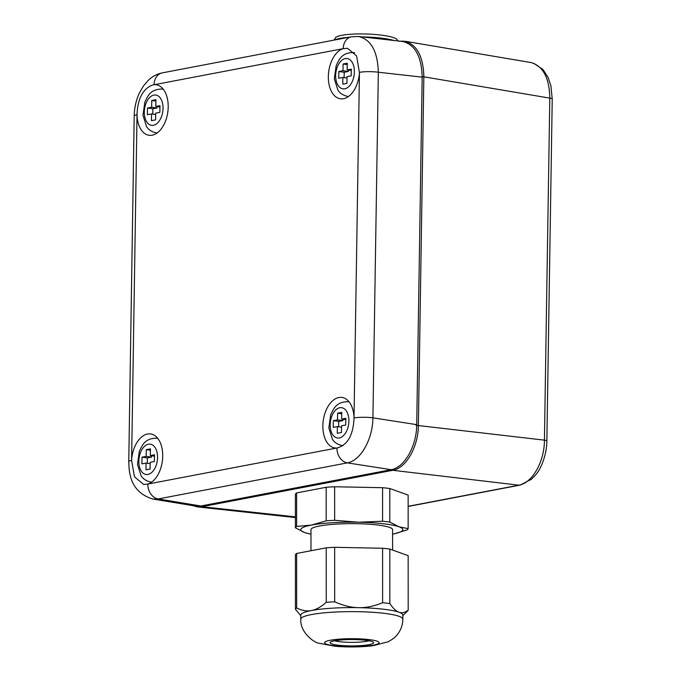 <?xml version="1.0" encoding="UTF-8"?>
<svg xmlns="http://www.w3.org/2000/svg" width="681" height="681" viewBox="0 0 681 681"><rect width="100%" height="100%" fill="white"/><g stroke="black" fill="none" stroke-linecap="round" stroke-linejoin="round"><path stroke-width="1.02" d="M333.971 40.128L335.444 37.804A31.028 5.312 1.8 0 1 354.111 34.05A31.028 5.312 1.8 0 1 385.25 35.701A31.028 5.312 1.8 0 1 397.151 39.77L397.781 40.92M394.01 40.494A32.994 5.652 -178.2 0 0 386.348 38.817A32.994 5.652 -178.2 0 0 362.326 36.936M348.561 37.344A32.994 5.652 -178.2 0 0 340.091 38.4A32.994 5.652 -178.2 0 0 334.763 39.975M137.009 114.774C137.673 98.49 143.001 88.513 152.995 84.844L154.383 84.682A25.512 15.348 97.9 0 1 156.094 84.759A25.512 15.348 97.9 0 1 167.807 112.135A25.512 15.348 97.9 0 1 149.105 135.298A25.512 15.348 97.9 0 1 137.026 115.234L137.009 114.774A13.603 2.162 -179.1 0 0 134.2 116.042L128.769 461.65C129.126 471.329 129.22 491.725 152.808 499.028L158.188 498.952L347.327 462.876C360.555 460.765 372.754 439.296 372.916 417.836A13.603 2.162 -179.1 0 0 354.043 417.955C353.269 435.125 347.574 445.153 336.959 448.021L336.669 448.038A25.512 15.348 97.9 0 1 334.958 447.962A25.512 15.348 97.9 0 1 322.973 423.131A25.512 15.348 97.9 0 1 338.849 397.517A25.512 15.348 97.9 0 1 341.956 397.432A25.512 15.348 97.9 0 1 354.026 417.487L354.043 417.955M131.586 460.382L131.612 459.905A25.512 15.348 97.9 0 1 147.513 434.01A25.512 15.348 97.9 0 1 150.612 433.925A25.512 15.348 97.9 0 1 162.665 457.623A25.512 15.348 97.9 0 1 148.109 484.004L143.623 484.455L134.48 476.794L131.586 460.382A13.603 2.162 -179.1 0 0 128.769 461.65M342.943 48.717L347.446 48.266L356.614 55.936L359.44 72.816A25.512 15.348 97.9 0 1 340.44 98.805A25.512 15.348 97.9 0 1 328.387 75.106A25.512 15.348 97.9 0 1 342.943 48.717L154.383 84.682M336.959 448.021A13.603 10.649 -100.8 0 0 347.327 462.876L391.132 469.694C404.463 467.6 416.661 446.132 416.721 424.655L372.916 417.836L378.338 72.22C377.64 51.373 371.051 39.464 358.581 36.51L358.019 36.459M391.132 469.694L200.827 505.992L158.188 498.952A13.603 10.649 79.2 0 1 147.82 484.097M152.808 499.028L195.481 506.068L200.827 505.992M359.474 72.339A13.603 2.162 -179.1 0 1 378.338 72.22L422.177 77.157C421.565 56.31 414.984 44.41 402.445 41.447L358.581 36.51L351.447 36.791A13.603 10.649 79.2 0 0 343.233 48.623M422.177 77.157L416.721 424.655M341.666 419.087L345.82 418.296L345.718 425.012L341.556 425.804L341.453 432.52L337.291 433.312L337.401 426.595L333.239 427.396L333.349 420.679L337.504 419.888L337.614 413.171L341.768 412.38L341.666 419.087L345.803 419.666M337.614 413.171L341.751 413.742M337.504 419.888L342.883 420.628L342.909 419.266M333.349 420.679L338.729 421.42L342.883 420.628M338.644 426.774L338.729 421.42M337.401 426.595L341.539 427.174M347.148 69.93L351.311 69.139L351.2 75.855L347.046 76.647L346.935 83.363L342.781 84.155L342.883 77.438L338.721 78.23L338.832 71.514L342.994 70.722L343.096 64.005L347.259 63.214L347.148 69.93L351.285 70.501M343.096 64.005L347.233 64.584M342.994 70.722L348.374 71.471L348.391 70.1M338.832 71.514L344.211 72.263L348.374 71.471M344.126 77.608L344.211 72.263M342.883 77.438L347.021 78.009M155.813 106.423L159.967 105.632L159.865 112.348L155.702 113.14L155.6 119.856L151.437 120.648L151.548 113.931L147.385 114.723L147.488 108.007L151.65 107.215L151.752 100.499L155.915 99.707L155.813 106.423L159.95 106.994M151.752 100.499L155.889 101.077M151.65 107.215L157.03 107.964L157.056 106.594M147.488 108.007L152.867 108.756L157.03 107.964M152.791 114.102L152.867 108.756M151.548 113.931L155.685 114.502M150.322 455.58L154.485 454.789L154.374 461.505L150.22 462.297L150.109 469.013L145.955 469.805L146.057 463.089L141.903 463.889L142.006 457.172L146.168 456.381L146.27 449.664L150.433 448.873L150.322 455.58L154.459 456.159M146.27 449.664L150.407 450.235M146.168 456.381L151.548 457.121L151.565 455.759M142.006 457.172L147.385 457.913L151.548 457.121M147.3 463.267L147.385 457.913M146.057 463.089L150.195 463.667M422.186 76.749L423.846 76.817C423.318 56.557 417.019 44.699 404.931 41.226L531.282 62.601C543.225 66.287 549.397 78.128 549.805 98.124L544.434 440.147C544.485 461.641 532.295 483.101 518.845 485.187L408.149 506.298M192.536 505.583L197.362 506.894L201.899 506.707A1.702 1.328 -100.8 0 1 200.861 505.983M399.16 41.303L403.603 41.064M295.401 516.862L201.899 506.707L392.792 470.299C406.14 468.205 418.33 446.736 418.372 425.259L423.846 76.817L549.805 98.124A6.801 1.081 -179.1 0 1 552.231 98.992L550.903 85.806L548.145 77.532L542.995 69.522L533.708 63.282M392.605 550.069L392.596 529.639A40.817 6.001 180 0 0 364.965 523.97A40.817 6.001 180 0 0 319.491 525.996A40.817 6.001 180 0 0 310.97 529.673L310.979 550.733M402.829 619.123L402.829 615.088A51.015 7.508 180 0 0 399.015 612.236A51.015 7.508 180 0 0 358.649 607.665A51.015 7.508 180 0 0 311.447 610.525A51.015 7.508 180 0 0 300.798 615.122L300.798 619.157C299.878 632.317 314.06 642.762 319.006 643.222L334.567 646.184C343.565 647.12 359.151 647.435 372.873 645.741L388.127 641.766C392.665 639.365 395.874 636.795 397.764 634.045C401.083 629.661 402.769 624.681 402.829 619.123A51.015 7.508 180 0 0 368.293 612.032A51.015 7.508 180 0 0 311.447 614.568A51.015 7.508 180 0 0 300.798 619.157M334.652 520.301A56.455 8.308 180 0 0 326.199 520.82L311.413 525.077L296.627 526.456A56.455 8.308 180 0 0 295.401 527.792L295.392 494.244A56.455 8.308 180 0 1 296.61 492.916L326.19 487.273A56.455 8.308 180 0 1 334.635 486.762L382.569 487.698L382.577 521.237L358.615 522.216L334.652 520.301L334.635 486.762M295.401 527.792L304.577 532.516L309.344 533.836A51.015 7.508 180 0 0 310.97 534.176M399.015 612.236C396.189 611.3 393.133 608.405 389.838 603.57A56.455 8.308 180 0 0 382.611 602.745C374.005 606.243 366.02 607.878 358.649 607.665C351.277 607.588 343.284 605.639 334.677 601.808A56.455 8.308 180 0 0 326.233 602.327L326.216 547.83A56.455 8.308 180 0 1 334.66 547.311L382.594 548.248A56.455 8.308 180 0 1 389.813 549.065L408.166 555.645L408.191 610.142C404.897 612.628 401.841 613.326 399.015 612.236M326.199 520.82L326.19 487.273M394.265 533.793L406.94 529.963A56.455 8.308 180 0 0 408.157 528.635L408.149 495.087L389.796 488.515A56.455 8.308 180 0 0 382.569 487.698M408.157 528.635L398.981 526.788L389.804 522.055A56.455 8.308 180 0 0 382.577 521.237M389.804 522.055L389.796 488.515M392.596 534.142A51.015 7.508 180 0 0 394.222 533.802A51.015 7.508 180 0 0 398.981 526.788A51.015 7.508 180 0 0 358.615 522.216A51.015 7.508 180 0 0 311.413 525.077A51.015 7.508 180 0 0 304.577 532.516A51.015 7.508 180 0 0 309.344 533.836M296.627 526.456L296.61 492.916M389.838 603.57L389.813 549.065M334.677 601.808L334.66 547.311M402.829 615.641L407.647 610.934A56.455 8.308 180 0 0 408.191 610.142M382.611 602.745L382.594 548.248M295.435 609.299A56.455 8.308 180 0 1 296.661 607.963L296.635 553.466A56.455 8.308 180 0 0 295.409 554.802L295.435 609.299L300.798 615.684M296.635 553.466L326.216 547.83M296.661 607.963C301.964 610.619 306.901 611.47 311.447 610.525C315.993 609.733 320.921 607.001 326.233 602.327M154.093 84.699A13.603 10.649 -100.8 0 1 162.308 72.867L351.447 36.791M336.669 448.038L148.109 484.004M359.44 72.816L354.026 417.487M131.612 459.905L137.026 115.234M349.157 401.96A22.107 13.305 -82.1 0 0 347.948 401.688L349.072 401.85M347.948 401.688C336.329 401.858 333.792 408.336 330.694 414.814L328.829 427.974L332.422 439.236C332.72 439.637 334.924 443.944 341.879 445.493A22.107 13.305 -82.1 0 0 343.139 445.561M348.893 421.062A15.305 9.211 97.9 0 1 334.643 436.819A15.305 9.211 97.9 0 1 335.061 410.652A15.305 9.211 97.9 0 1 348.893 421.062M354.665 52.803A22.107 13.305 -82.1 0 0 353.43 52.531L354.58 52.692M353.43 52.531C341.811 52.701 339.274 59.17 336.176 65.648L334.311 78.809L337.904 90.071C338.202 90.479 340.406 94.778 347.37 96.327A22.107 13.305 -82.1 0 0 348.604 96.404M354.375 71.897A15.305 9.211 97.9 0 1 340.134 87.662A15.305 9.211 97.9 0 1 340.543 61.494A15.305 9.211 97.9 0 1 354.375 71.897M163.304 89.288A22.107 13.305 -82.1 0 0 162.087 89.024L163.219 89.177M162.087 89.024C150.467 89.194 147.93 95.663 144.84 102.141L142.976 115.302L146.56 126.564C146.866 126.972 149.071 131.271 156.026 132.821A22.107 13.305 -82.1 0 0 157.268 132.897M163.031 108.39A15.305 9.211 97.9 0 1 148.79 124.155A15.305 9.211 97.9 0 1 149.199 97.987A15.305 9.211 97.9 0 1 163.031 108.39M157.822 438.453A22.107 13.305 -82.1 0 0 156.604 438.181L157.737 438.343M156.604 438.181C144.985 438.351 142.448 444.829 139.358 451.307L137.485 464.468L141.078 475.73C141.376 476.13 143.58 480.437 150.544 481.986A22.107 13.305 -82.1 0 0 151.786 482.054M157.549 457.555A15.305 9.211 97.9 0 1 143.308 473.312A15.305 9.211 97.9 0 1 143.717 447.145A15.305 9.211 97.9 0 1 157.549 457.555M415.963 425.267L544.434 440.147A6.801 1.081 0.9 0 1 546.86 441.016L552.231 98.992M391.745 469.567A1.702 1.328 -100.8 0 0 392.792 470.299L518.845 485.187A6.801 5.32 79.2 0 0 519.978 485.136A6.801 5.32 79.2 0 0 520.012 485.127A6.801 5.32 79.2 0 0 520.267 485.068M334.822 640.778A18.702 2.75 180 0 0 351.822 642.379A18.702 2.75 180 0 0 368.83 640.761M334.575 640.736A21.809 3.209 180 0 0 348.902 645.869A21.809 3.209 180 0 0 371.996 641.468A21.809 3.209 180 0 0 334.575 640.736M330.294 640.251A27.206 4.001 180 0 0 348.178 646.661A27.206 4.001 180 0 0 377.002 641.162A27.206 4.001 180 0 0 330.294 640.251M162.308 72.867C156.826 74.016 152.033 76.621 147.939 80.673L143.393 86.053L139.452 92.871C136.106 100.09 134.353 107.819 134.2 116.042M341.879 445.493L343.02 445.646M347.37 96.327L348.493 96.481M156.026 132.821L157.158 132.974M150.544 481.986L151.667 482.139M546.86 441.016C546.8 454.985 540.765 469.311 535.555 474.98L531.384 479.313L519.978 485.127M408.149 506.46L520.012 485.127M197.371 506.894L295.401 517.551M332.592 641.187L335.154 640.71C344.331 639.306 354.486 639.153 365.612 640.259L371.051 641.17"/></g></svg>
